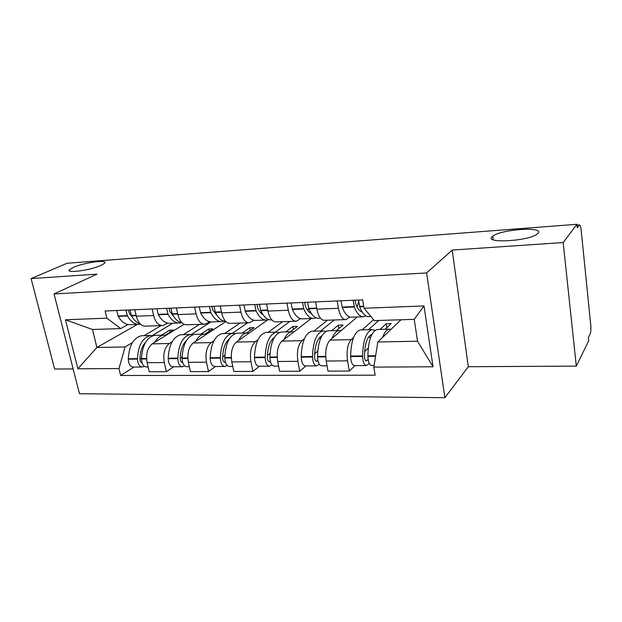 <?xml version="1.0" encoding="UTF-8"?>
<svg xmlns="http://www.w3.org/2000/svg" width="622" height="622" viewBox="0 0 622 622"><rect width="100%" height="100%" fill="white"/><g stroke="black" fill="none" stroke-linecap="round" stroke-linejoin="round"><path stroke-width="0.93" d="M492.22 236.655L492.756 236.189C500.687 229.308 544.849 226.268 538.069 233.289L537.19 234.074C528.272 241.289 483.519 243.637 492.22 236.655M73.326 267.382C83.97 262.507 108.695 259.187 104.597 263.23L101.192 265.337C90.882 270.259 65.326 273.727 69.524 269.684L73.326 267.382M576.299 366.109L563.174 242.549L576.921 224.293L67.106 263.254L31.1 278.609L97.001 274.139L54.052 293.949L79.453 393.726L444.87 397.707L468.312 366.716L576.299 366.109L588.762 340.7L588.428 337.412L590.231 333.765C590.892 331.969 591.056 329.03 590.729 324.956L581.197 230.334C580.785 226.766 580.209 224.97 579.479 224.946L577.022 225.304M31.1 278.609L54.612 369.033L73.139 368.932M563.174 242.549L452.21 250.067L426.63 272.949L54.052 293.949M576.921 224.293L577.27 227.8L579.253 225.141M184.034 324.311L152.211 343.857C147.406 347.76 145.703 354.042 147.111 362.712L149.218 371.769L166.385 371.715L164.309 362.548C162.91 353.786 164.573 347.434 169.301 343.5L172.123 341.711M167.792 323.183L162.894 325.57C158.571 325.679 155.477 322.328 153.618 315.525L136.311 316.201C138.193 322.935 141.326 326.239 145.719 326.13L161.907 325.601M136.311 316.201L134.803 309.725M173.662 366.809L166.385 371.715M153.618 315.525L152.133 308.971M183.35 334.628L199.608 324.373M225.833 321.59L193.201 342.986C188.598 346.983 186.981 353.428 188.365 362.331L190.41 371.629L208.494 371.567L206.473 362.159C205.112 353.164 206.683 346.641 211.192 342.605L213.914 340.77M176.384 307.921L177.853 314.577C179.68 321.488 182.697 324.894 186.919 324.785L204.063 324.225M215.437 366.537L208.494 371.567M209.7 321.753L205.011 324.194C200.867 324.303 197.897 320.859 196.101 313.861L194.655 307.128M224.612 333.54L240.115 323.051M267.787 319.879L236.383 342.069C232.006 346.166 230.49 352.783 231.835 361.926L233.818 371.474L252.89 371.404L250.938 361.747C249.616 352.503 251.086 345.809 255.354 341.672L257.951 339.775M220.242 306.024L221.665 312.858C223.422 319.965 226.315 323.471 230.342 323.37L248.528 322.779M259.46 366.241L252.89 371.404M253.869 320.252L249.422 322.748C245.496 322.849 242.658 319.296 240.924 312.104L239.532 305.184M268.043 332.381L282.691 321.667M311.249 318.526L281.929 341.105C277.816 345.303 276.417 352.106 277.707 361.499L279.612 371.311L299.757 371.241L297.891 361.312C296.616 351.803 297.969 344.93 301.965 340.685L304.415 338.718M266.566 304.01L267.934 311.054C269.621 318.363 272.366 321.971 276.168 321.877L295.481 321.247M305.907 365.938L299.757 371.241M300.496 318.666L296.321 321.224C292.635 321.31 289.961 317.655 288.305 310.254L286.96 303.132M313.822 331.168L327.499 320.206M357.199 316.971L330.049 340.086C326.231 344.394 324.956 351.383 326.2 361.048L328.012 371.14L349.323 371.07L347.558 360.846C346.33 351.065 347.558 343.997 351.228 339.635L353.521 337.59M315.579 301.888L316.878 309.134C318.487 316.66 321.061 320.384 324.598 320.299L345.148 319.63M354.991 365.619L349.323 371.07M349.782 316.987L345.925 319.607C342.512 319.685 340.016 315.914 338.454 308.294L337.178 300.955M362.152 329.885L373.573 319.692M137.439 324.412L96.892 347.496L125.1 346.944L132.408 342.605M144.102 335.67L161.028 325.633M127.984 324.536L120.738 328.603L92.468 329.489L96.892 347.496L77.859 368.792L65.458 319.77L106.836 318.176L120.738 328.603M401.019 319.77L377.834 341.991L417.541 341.214L414.221 319.35L374.335 320.61L364.057 308.248L362.665 299.851L105.11 311.008L106.836 318.176M364.057 308.248L424.002 305.931L433.036 366.778L373.814 367.112L377.834 341.991M125.1 346.944L118.981 368.558L120.652 375.494L375.159 375.19L373.814 367.112M118.981 368.558L77.859 368.792M444.87 397.707L426.63 272.949M468.312 366.716L452.21 250.067M133.955 367.073L120.652 375.494M65.458 319.77L92.468 329.489M417.541 341.214L433.036 366.778M414.221 319.35L424.002 305.931M132.572 317.57L129.337 313.301L128.521 309.997M140.129 323.829C136.762 322.725 133.885 320.05 131.499 315.805L129.998 309.927M125.924 310.106L127.432 315.96C130.939 321.963 135.122 324.754 139.981 324.326L140.556 324.241M138.364 324.381L130.869 324.637C125.963 325.057 121.749 322.289 118.219 316.326L116.703 310.51M153.331 335.631L150.586 335.499C142.671 337.497 138.294 345.202 137.446 358.614L137.446 359.065C137.757 364.095 139.445 366.747 142.516 367.011L144.304 366.296M142.026 367.019L133.396 367.073C130.301 366.809 128.599 364.173 128.287 359.174L128.295 358.723C129.151 345.389 133.575 337.723 141.552 335.74L143.052 335.701M148.106 366.98L146.551 366.988C143.488 366.723 141.8 364.064 141.489 359.018L141.497 358.567C142.337 345.117 146.691 337.396 154.575 335.398L156.06 335.359M142.096 362.945C140.774 362.579 140.059 361.296 139.95 359.104L139.958 358.653C140.152 351.554 142.026 346.089 145.587 342.255M165.335 335.118L173.624 330.041L169.705 330.158L161.401 335.211M152.398 335.491L172.823 323.215M154.684 342.341C157.21 338.026 160.235 335.631 163.765 335.149L166.245 335.242M139.958 359.073L141.497 358.101M169.705 330.158L170.156 332.164M173.942 316.855L169.899 311.63L169.098 308.24M181.873 322.756C178.164 321.986 174.992 319.125 172.348 314.188L170.894 308.162M166.595 308.341L168.064 314.359C171.454 320.524 175.49 323.393 180.17 322.966L181.507 322.678M178.615 323.02L170.583 323.292C165.864 323.712 161.79 320.866 158.369 314.74L156.892 308.769M193.224 334.628L190.402 334.442C182.798 336.471 178.6 344.37 177.822 358.132L177.822 358.599C178.133 363.761 179.774 366.475 182.728 366.747L184.648 365.876M182.254 366.755L173.134 366.817C170.148 366.537 168.5 363.839 168.189 358.707L168.189 358.249C168.99 344.565 173.227 336.72 180.901 334.698L182.347 334.659M189.329 366.708L186.965 366.723C184.026 366.444 182.394 363.722 182.083 358.544L182.083 358.085C182.852 344.285 187.028 336.37 194.6 334.333L196.023 334.294M182.674 362.579L182.619 362.587C181.181 362.455 180.388 361.133 180.24 358.63L180.24 358.171C180.458 350.202 182.526 344.324 186.445 340.553M204.996 334.022L212.872 328.875L208.759 328.999L200.789 334.169M191.444 334.387L210.936 321.932M195.557 341.447C197.975 337.015 200.867 334.558 204.257 334.076L206.644 334.169M180.24 358.07L182.106 356.826M208.759 328.999L209.233 331.254M217.42 315.96L212.623 309.873L211.853 306.382M225.685 321.45C221.696 321.162 218.275 318.176 215.399 312.485L213.991 306.288M209.458 306.49L210.881 312.664C214.147 319 218.011 321.963 222.482 321.535L223.959 321.17M220.989 321.582L212.382 321.877C207.865 322.305 203.954 319.366 200.657 313.068L199.227 306.934M235.178 333.586L232.278 333.33C225.024 335.398 221.043 343.5 220.343 357.627L220.343 358.101C220.655 363.396 222.225 366.187 225.047 366.475L227.123 365.394M224.604 366.475L214.948 366.537C212.094 366.257 210.508 363.481 210.189 358.218L210.189 357.743C210.912 343.702 214.948 335.655 222.287 333.602L223.671 333.563M232.768 366.42L229.518 366.444C226.711 366.156 225.148 363.357 224.83 358.047L224.83 357.572C225.529 343.406 229.479 335.289 236.694 333.213L238.055 333.182M225.374 362.066L224.939 362.198C223.562 362.058 222.8 360.706 222.653 358.14L222.653 357.666C222.894 348.748 225.125 342.497 229.347 338.889M246.553 332.957L254.087 327.662L249.764 327.786L242.191 333.073M232.325 333.33L247.673 322.81M238.599 340.506C240.885 335.958 243.637 333.439 246.864 332.949L249.15 333.05M222.66 356.904L224.884 355.31M249.764 327.786L250.277 330.336M263.176 314.88C261.061 313.659 259.234 311.373 257.702 308.014L256.964 304.43M271.752 319.871C267.561 320.276 263.922 317.212 260.836 310.689L259.475 304.321M254.693 304.531L256.062 310.883C259.18 317.399 262.849 320.447 267.071 320.027L268.72 319.56M265.664 320.073L256.427 320.384C252.135 320.812 248.419 317.788 245.27 311.303L243.886 304.998M279.371 332.513L276.386 332.164C269.528 334.271 265.796 342.574 265.174 357.09L265.174 357.572C265.493 363.015 266.993 365.884 269.66 366.179L271.915 364.834M269.24 366.179L259.009 366.249C256.303 365.961 254.787 363.108 254.468 357.704L254.468 357.215C255.106 342.8 258.907 334.535 265.858 332.443L267.165 332.405M278.609 366.117L274.372 366.148C271.721 365.853 270.228 362.976 269.917 357.518L269.909 357.028C270.523 342.481 274.232 334.146 281.043 332.039L282.326 332.008M270.368 361.351L269.544 361.786C268.238 361.646 267.514 360.255 267.359 357.619L267.359 357.129C267.631 347.193 269.995 340.576 274.457 337.272M273.353 339.317L272.172 339.348M260.867 313.006L261.52 312.112M290.35 331.79L297.433 326.379L292.884 326.511L285.755 331.915M275.359 332.187L289.852 321.434M283.997 339.519C286.136 334.838 288.725 332.249 291.757 331.751L293.926 331.868M267.382 355.504L270.026 353.459M292.884 326.511L293.436 329.435M311.381 313.597C309.041 312.578 307.027 310.067 305.332 306.055L304.625 302.362M320.47 318.215L319.125 318.262C315.206 318.689 311.785 315.533 308.862 308.792L307.563 302.238M302.502 302.455L303.808 308.994C306.747 315.712 310.199 318.853 314.149 318.433L315.968 317.819M312.835 318.48L302.898 318.814C298.879 319.234 295.38 316.116 292.394 309.445L291.073 302.953M325.982 331.425L322.904 330.927C316.505 333.073 313.045 341.602 312.524 356.523L312.524 357.02C312.843 362.618 314.25 365.565 316.753 365.868L319.218 364.173M316.357 365.868L305.503 365.938C302.961 365.643 301.53 362.712 301.211 357.152L301.211 356.655C301.756 341.836 305.285 333.361 311.793 331.223L313.022 331.192M327.055 365.798L321.729 365.837C319.249 365.534 317.85 362.572 317.531 356.966L317.531 356.46C318.036 341.501 321.473 332.949 327.817 330.795L329.015 330.764M317.881 360.488L316.621 361.359C315.408 361.211 314.724 359.78 314.569 357.067L314.561 356.569C314.849 345.49 317.313 338.539 321.947 335.709M320.672 338.259L318.993 338.298M307.641 310.331L308.675 308.341M336.494 330.57L343.08 325.026L338.282 325.166L331.65 330.694M320.695 330.99L334.208 319.988M331.93 338.485C333.905 333.664 336.308 330.997 339.13 330.5L341.159 330.624M314.623 353.794L317.725 351.15M338.282 325.166L338.873 328.564M362.253 312.073C359.741 311.428 357.572 308.737 355.737 303.979L355.069 300.177M370.93 316.512L369.188 316.567C365.58 316.995 362.416 313.729 359.695 306.786L358.474 300.029M353.117 300.263L354.346 306.996C357.09 313.916 360.278 317.166 363.917 316.746L365.93 315.906M362.712 316.785L352.021 317.15C348.304 317.57 345.055 314.351 342.255 307.478L341.012 300.791M375.214 330.336L372.034 329.621C366.156 331.814 363.007 340.576 362.595 355.916L362.603 356.437C362.921 362.191 364.228 365.231 366.537 365.542L369.25 363.341M366.171 365.542L354.633 365.619C352.277 365.308 350.948 362.292 350.629 356.577L350.621 356.064C351.065 340.825 354.283 332.109 360.293 329.932L361.429 329.909M374.079 365.487L371.8 365.503C369.522 365.192 368.216 362.152 367.897 356.375L367.89 355.854C368.294 340.467 371.412 331.674 377.227 329.489L378.332 329.458M368.138 359.423L366.397 360.9C365.269 360.752 364.632 359.275 364.484 356.484L364.476 355.971C364.78 343.593 367.291 336.346 372.018 334.224M370.696 337.14L368.473 337.194M357.067 306.988L358.591 302.09M385.197 329.271L391.199 323.603L386.145 323.751L380.073 329.411M368.512 329.714L378.712 320.47M382.631 337.388C384.419 332.42 386.604 329.676 389.193 329.17L391.067 329.31M364.601 351.632L368.255 348.157M386.145 323.751L386.791 327.771M492.018 236.865L492.834 236.803M351.228 339.635L330.049 340.086M301.965 340.685L281.929 341.105M255.354 341.672L236.383 342.069M211.192 342.605L193.201 342.986M169.301 343.5L152.211 343.857M288.305 310.254L267.934 311.054M240.924 312.104L221.665 312.858M196.101 313.861L177.853 314.577M338.454 308.294L316.878 309.134M297.891 361.312L277.707 361.499M250.938 361.747L231.835 361.926M206.473 362.159L188.365 362.331M164.309 362.548L147.111 362.712M347.558 360.846L326.2 361.048M136.094 315.261L131.312 315.455M127.238 315.611L118.025 315.984M127.432 315.96L118.219 316.326M137.446 358.614L128.295 358.723M137.446 359.065L128.287 359.174M146.574 358.964L141.489 359.018M142.018 362.712L141.466 362.719M136.171 315.618L131.499 315.805M146.551 358.505L141.497 358.567M177.635 313.612L172.162 313.83M167.878 314.001L158.182 314.382M168.064 314.359L158.369 314.74M177.822 358.132L168.189 358.249M177.822 358.599L168.189 358.707M187.828 358.482L182.083 358.544M182.604 362.331L181.702 362.338M177.721 313.978L172.348 314.188M187.805 358.015L182.083 358.085M221.455 311.871L215.228 312.12M210.702 312.298L200.478 312.703M210.881 312.664L200.657 313.068M220.343 357.627L210.189 357.743M220.343 358.101L210.189 358.218M231.314 357.969L224.83 358.047M225.335 361.934L224.06 361.95M221.533 312.244L215.399 312.485M231.291 357.495L224.83 357.572M267.732 310.028L260.665 310.308M255.891 310.502L245.091 310.93M256.062 310.883L245.27 311.303M265.174 357.09L254.468 357.215M265.174 357.572L254.468 357.704M277.21 357.432L269.917 357.518M270.158 361.514L268.712 361.53M267.81 310.417L260.836 310.689M277.187 356.942L269.909 357.028M316.691 308.084L308.699 308.403M303.645 308.605L292.231 309.056M303.808 308.994L292.394 309.445M312.524 356.523L301.211 356.655M312.524 357.02L301.211 357.152M325.718 356.865L317.531 356.966M317.197 361.079L315.844 361.087M316.761 308.481L308.862 308.792M325.687 356.359L317.531 356.46M363.714 306.218L359.547 306.382M354.198 306.592L342.108 307.074M354.346 306.996L342.255 307.478M362.595 355.916L350.621 356.064M362.603 356.437L350.629 356.577M375.548 356.289L367.897 356.375M366.926 360.612L365.674 360.628M363.784 306.623L359.695 306.786M375.634 355.761L367.89 355.854M492.756 236.189L493.207 239.75M577.006 225.141L579.479 224.946M69.524 269.684L69.858 271.029M150.586 335.499L141.552 335.74M163.765 335.149L154.575 335.398M190.402 334.442L180.901 334.698M204.257 334.076L194.6 334.333M232.278 333.33L222.287 333.602M246.864 332.949L236.694 333.213M276.386 332.164L265.858 332.443M291.757 331.751L281.043 332.039M322.904 330.927L311.793 331.223M339.13 330.5L327.817 330.795M372.034 329.621L360.293 329.932M389.193 329.17L377.227 329.489"/></g></svg>
